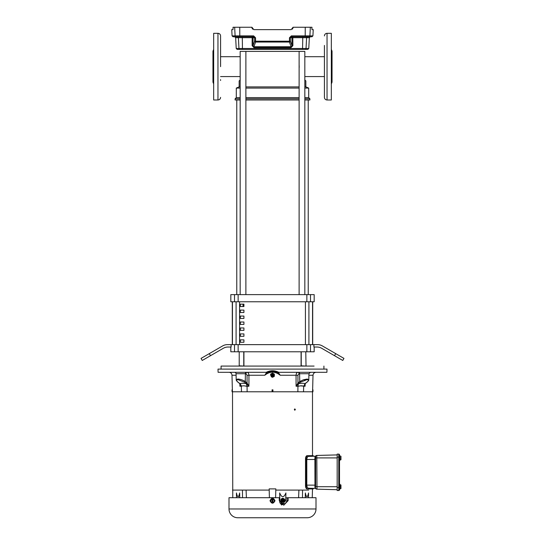 <?xml version="1.0" encoding="UTF-8"?>
<svg xmlns="http://www.w3.org/2000/svg" width="545" height="545" viewBox="0 0 545 545"><rect width="100%" height="100%" fill="white"/><g stroke="black" fill="none" stroke-linecap="round" stroke-linejoin="round"><path stroke-width="0.82" d="M299.178 65.611L299.178 67.689M245.884 67.498L245.884 65.795M245.884 86.893L299.116 86.893M304.832 86.893L305.847 86.893L305.847 80.939L304.832 79.924M245.884 294.62L245.884 51.407L304.832 51.407L304.832 294.62M240.168 79.924L239.153 80.939L239.153 86.893L240.168 86.893M245.884 88.086L299.116 88.086M304.832 88.086L308.702 88.086L308.702 97.609L309.894 98.802L304.832 98.802M245.884 97.609L299.116 97.609M304.832 97.609L308.702 97.609M240.168 97.609L236.298 97.609L236.298 88.086L240.168 88.086M245.884 98.802L299.116 98.802M236.298 97.609L235.106 98.802L235.106 99.994L240.168 99.994M245.884 99.994L299.116 99.994M304.832 99.994L309.894 99.994L309.894 98.802M235.106 98.802L240.168 98.802M243.922 304.151L243.922 306.528L240.345 306.528L240.345 304.151L243.922 304.151M240.345 312.489L240.345 310.105L243.922 310.105L243.922 312.489L240.345 312.489M240.345 318.444L240.345 316.059L243.922 316.059L243.922 318.444L240.345 318.444M240.345 324.398L240.345 322.013L243.922 322.013L243.922 324.398L240.345 324.398M240.345 330.352L240.345 327.967L243.922 327.967L243.922 330.352L240.345 330.352M240.345 336.306L240.345 333.922L243.922 333.922L243.922 336.306L240.345 336.306M240.345 342.26L240.345 339.876L243.922 339.876L243.922 342.26L240.345 342.26M312.544 344.638L312.544 301.767M232.456 301.767L232.456 344.638M310.5 301.767L230.821 301.767L230.821 294.62L314.179 294.62L314.179 301.767L310.5 301.767L310.5 294.62M231.1 344.638L231.1 347.022L228.055 347.022A9.524 9.524 0 0 0 223.293 348.296L202.236 360.456L201.05 358.392L222.653 345.918A9.524 9.524 0 0 1 227.415 344.638L238.145 344.638L238.145 351.784L230.821 351.784L230.821 347.022M343.95 358.392L342.764 360.456L321.707 348.296A9.524 9.524 0 0 0 316.945 347.022L313.9 347.022L313.9 344.638L317.585 344.638A9.524 9.524 0 0 1 322.347 345.918L343.95 358.392M243.922 351.784L243.922 366.063M301.078 351.784L301.078 366.063M312.707 344.638L312.707 301.767M232.293 301.767L232.293 344.638M238.145 344.638L313.9 344.638M238.145 351.784L314.179 351.784L314.179 347.022M299.116 294.62L299.116 51.407M236.775 99.994L236.775 294.62M308.225 99.994L308.225 294.62M245.884 51.407L240.168 51.407L240.168 294.62M240.345 306.528L243.922 306.528M243.029 306.528L243.029 304.151M339.508 460.416L339.882 460.416L339.508 454.843A0.729 0.729 0 0 0 338.779 454.114L337.171 454.114L337.171 490.5L338.779 490.5L338.779 487.475L337.171 487.475M339.508 487.475L338.779 487.475L338.779 457.139L339.508 457.139L339.508 489.771A0.729 0.729 0 0 1 338.779 490.5A0.729 0.729 0 0 0 339.508 489.771L339.882 489.212L339.882 484.198L339.508 484.198M268.222 371.458L276.778 371.458L269.557 371.819M306.917 366.077L300.111 366.077M273.304 376.609A1.615 1.615 0 0 1 270.94 375.628A1.615 1.615 0 0 1 272.5 373.598A1.615 1.615 0 0 1 273.304 376.609M284.892 500.256A1.615 1.56 -90 0 1 282.807 501.775A1.615 1.56 -90 0 1 282.807 498.736A1.615 1.56 -90 0 1 284.892 500.256M314.09 366.077L221.086 366.077L221.086 369.101L218.014 369.101L326.986 369.101L326.905 372.303L278.733 372.303C274.578 370.239 270.422 370.239 266.267 372.303L266.955 372.303M323.914 366.077L323.914 369.101L326.986 369.101M275.007 500.739C273.338 503.968 271.662 503.968 269.993 500.739C271.662 497.51 273.338 497.51 275.007 500.739M301.208 517.75L296.391 517.75M251.511 372.303L234.602 372.303A1.451 1.451 0 0 1 236.053 373.72L236.217 379.763L237.756 379.041C240.413 379.204 242.913 380.049 245.257 381.561A0.729 0.45 129.6 0 1 244.514 382.174L238.015 379.647C236.223 379.845 236.23 380.683 238.036 382.174L239.923 383.687C241.183 383.155 243.322 383.155 246.347 383.687L247.062 386.248L247.13 391.787L312.939 391.787L312.993 389.852L312.626 389.852L312.578 391.787M232.374 389.852L232.007 389.852L232.061 391.787L232.422 391.787L231.993 375.253A3.025 3.025 0 0 0 228.968 372.303L218.095 372.303L218.014 369.101M218.095 372.303L267.895 372.303L266.335 372.855L264.802 375.253L266.737 372.903A0.729 0.456 -118.1 0 1 266.335 372.855L266.451 372.807M300.404 382.243L298.687 383.66A0.729 0.45 -129.5 0 1 297.952 383.046L299.743 381.561L303.47 379.763L307.244 379.041L308.783 379.763L308.947 373.72L299.021 373.72L297.924 375.253L297.952 383.046L296.078 386.248L296.058 375.253L297.924 375.253M281.826 517.75L286.799 517.75M274.074 517.75L281.465 517.75M228.995 508.969A8.781 8.781 0 0 0 237.777 517.75L307.223 517.75A8.781 8.781 0 0 0 316.005 508.969L316.005 497.714L288.142 497.714L288.142 500.617L283.761 505.215L279.258 500.617L279.258 497.714L228.995 497.714L228.995 508.969L316.005 508.969M272.466 373.08L270.674 374.115L272.466 373.08A2.132 2.132 0 0 1 272.534 373.08L274.326 374.115A2.132 2.132 0 0 1 274.36 374.177L274.36 376.241A2.132 2.132 0 0 1 274.326 376.309L273.113 377.045M284.626 499.499L283.08 498.239L280.968 499.499L281.247 501.516L282.514 502.272L284.626 501.012M270.606 375.212L270.64 374.177L270.606 375.212M232.763 497.714L232.497 391.787M307.121 488.94L308.817 488.94L307.121 488.94C306.174 488.763 305.636 487.755 305.52 485.915L305.52 458.692L306.106 458.692L306.106 485.915L306.106 458.692C306.242 456.833 306.787 455.824 307.741 455.668L313.259 455.668L313.259 456.267L315.208 456.219L315.044 456.662A0.729 0.613 -156.8 0 0 315.691 456.322L315.739 455.961A0.729 0.729 0 0 1 315.208 456.219L308.579 456.39C307.598 456.506 306.998 457.534 306.801 459.483L314.969 459.483L314.894 458.195L314.969 485.418M315.848 488.77A1.451 1.451 0 0 1 315.739 488.654L315.691 488.293A0.729 0.613 -23.2 0 0 315.044 487.952L315.208 488.395L315.044 487.952L315.208 488.395L308.579 488.225C307.598 488.109 307.005 487.08 306.801 485.132L306.801 459.483M315.582 487.605L315.644 488.163A1.451 1.451 0 0 0 316.986 489.172L315.739 488.654L316.809 489.165A1.451 1.451 0 0 1 315.739 488.654A0.729 0.729 0 0 0 315.208 488.395L313.259 488.347L313.259 488.94L307.741 488.94C306.787 488.783 306.242 487.775 306.106 485.915L305.52 485.915L305.52 458.692C305.636 456.867 306.167 455.858 307.121 455.668M312.237 497.714L312.503 488.94L313.259 488.94M307.414 455.668L306.399 457.01M294.341 409.554L294.865 408.927L295.383 409.554L294.865 410.181L294.341 409.554M294.566 410.065L294.566 409.043M312.503 455.668L312.503 391.787M313.259 455.668L307.741 455.668M305.527 458.692L306.099 458.692L305.527 458.692M308.681 490.091L275.804 490.091M269.196 490.091L232.497 490.091M232.422 391.787L247.13 391.787M297.304 497.714L298.599 497.714L298.912 490.091M279.258 497.803L279.762 497.803L279.68 492.939C281.751 497.926 283.829 497.926 285.914 492.939L285.716 500.698L282.794 503.641L284.517 503.641C285.464 503.566 286.268 502.558 286.949 500.617L288.142 500.617M285.791 497.803L288.142 497.714M302.468 497.714L302.55 490.091M305.261 497.714L305.336 492.939C306.413 497.926 307.489 497.926 308.559 492.939L308.497 497.714M236.503 497.714L236.441 492.939C237.518 497.926 238.594 497.926 239.664 492.939L239.739 497.714M242.532 497.714L242.45 490.091M246.401 497.714L246.088 490.091M269.4 497.714L269.169 488.885L275.831 488.885L275.6 497.714M305.173 383.694L305.084 386.248L304.948 383.864M299.907 382.658L298.653 383.687C301.678 383.155 303.824 383.155 305.077 383.687L303.66 386.248L303.524 391.787M303.654 386.351C302.632 385.649 300.724 385.649 297.938 386.351L297.87 391.787M247.076 375.253L245.979 373.72L245.4 373.72L245.257 381.561L247.048 383.046L247.076 375.253L248.942 375.253L248.922 386.248L247.048 383.046A0.729 0.45 129.5 0 1 246.313 383.66L246.313 383.68M297.938 386.351L298.387 383.898L297.938 386.248L296.078 386.248L298.387 383.898L297.924 383.074A0.729 0.443 -128.8 0 0 298.653 383.687M299.021 373.72A1.451 1.029 -90 0 0 297.992 372.303C296.827 372.467 296.18 373.448 296.058 375.253L280.198 375.253L278.665 372.855A0.729 0.456 118.1 0 1 278.263 372.903L280.198 375.253C275.048 371.172 269.918 371.172 264.802 375.253L248.942 375.253C248.82 373.448 248.173 372.467 247.008 372.303L266.267 372.303M272.112 391.787L272.057 389.852L272.943 389.852L272.888 391.787M244.453 385.874L247.062 386.351C244.262 385.649 242.362 385.649 241.346 386.351L241.476 391.787M241.469 386.269L239.923 383.687A0.729 0.45 129.2 0 1 239.746 383.619L239.746 383.619A0.729 0.45 129.2 0 1 239.732 383.605L239.718 383.591A0.729 0.436 128.7 0 1 239.616 383.442M240.052 383.864L239.916 386.248L239.827 383.694M247.062 386.351L248.922 386.248L247.062 386.248M268.365 372.964L269.182 372.671M272.943 372.174L273.713 372.235M300.663 385.86L303.184 386.092M315.63 485.929L315.644 485.132L314.969 485.132L314.894 486.419L314.969 485.132L306.801 485.132M314.969 459.483L315.644 459.483L315.644 456.451L315.589 457.909L314.894 458.195L315.044 456.662M315.044 487.952L314.894 486.419L316.986 486.705L316.809 455.45A1.451 1.451 0 0 0 315.739 455.961A1.451 1.451 0 0 1 315.848 455.845M287.154 497.803L286.949 500.617M281.247 501.516L282.514 502.272M280.968 499.499L280.968 501.012M280.532 503.812L282.794 503.641L279.871 500.698L279.68 492.939M279.762 497.803L279.871 500.698M281.22 503.641C280.191 503.641 279.66 502.66 279.612 500.698M305.336 492.939L305.398 497.714M239.602 497.714L239.664 492.939M305.384 383.442A0.729 0.436 -128.7 0 1 305.111 383.66L305.077 383.687A0.729 0.45 50.8 0 0 305.255 383.619L304.866 384.695M304.873 383.898L305.084 386.248L303.66 386.248M267.5 372.303L268.154 372.255C271.049 371.193 273.951 371.193 276.846 372.255L275.457 371.819M268.733 372.058L271.737 371.486M272.52 371.458L277.18 372.392M278.665 372.855L277.112 372.31L278.039 372.303M246.749 384L248.922 386.248M272.044 377.133L271.553 376.847M271.219 376.656L272.466 377.338M274.326 374.115L272.534 373.08M241.34 386.248L239.916 386.248L240.127 383.898L241.162 385.397M247.267 383.312L246.347 383.687A0.729 0.443 -51.2 0 0 247.076 383.074M276.983 372.31L277.964 372.746M263.215 372.303L252.035 372.303M315.644 456.451A1.451 1.451 0 0 1 316.986 455.443A1.451 1.451 0 0 0 315.644 456.451A0.729 0.579 17.8 0 1 314.969 456.819M315.644 488.163A0.729 0.579 -17.8 0 0 314.969 487.795M315.644 459.483L315.589 486.705M282.923 503.641L281.513 504.977M281.826 504.915L283.72 503.641L284.517 503.641M281.131 504.343L281.922 503.641M282.215 503.641L281.274 504.438M281.629 504.656L282.521 503.641M282.514 498.239L281.247 498.995M305.159 383.312L304.9 383.878M305.255 383.619L305.255 383.619A0.729 0.45 50.8 0 0 305.268 383.605L307.135 382.113A0.729 0.436 -128.7 0 1 306.964 382.174C308.77 380.683 308.777 379.845 306.985 379.647L300.486 382.174A0.729 0.45 50.4 0 1 299.743 381.561L299.6 373.72A1.451 1.029 -90 0 0 298.571 372.303M304.314 380.158L305.023 379.947M305.111 383.66L306.964 382.174M245.4 373.72L245.979 373.72A1.451 1.029 90 0 1 247.008 372.303L246.429 372.303A1.451 1.029 90 0 0 245.4 373.72L236.053 373.72M266.737 372.903L268.406 372.167M266.573 372.303L258.814 372.303M246.313 383.66L244.514 382.174L246.313 383.66M239.841 383.312L240.1 383.878M274.36 374.177L274.36 376.241M239.889 383.66A0.729 0.436 128.7 0 1 239.718 383.591L237.865 382.113A0.729 0.436 -51.3 0 0 238.036 382.174M337.171 489.696L316.986 489.172A1.451 1.451 0 0 1 316.863 489.165M271.294 517.75L272.813 517.75M307.237 381.943A0.729 0.436 -128.7 0 1 307.135 382.113C308.327 381.03 308.879 380.246 308.783 379.763M237.763 381.943A0.729 0.436 -51.3 0 0 237.865 382.113C236.673 381.03 236.121 380.246 236.217 379.763M316.986 455.443L337.171 454.911M244.685 517.75L243.159 517.75M251.545 517.75L250.918 517.75M247.668 517.75L244.732 517.75M290.206 517.75L289.579 517.75M265.061 517.75L263.535 517.75M271.178 499.254L270.865 501.686L272.139 502.626L272.139 498.852L273.59 498.852L274.135 499.799L274.135 501.686L272.861 502.626L273.59 502.626L274.68 500.739L273.59 502.626L271.41 502.626L270.32 500.739L271.165 499.281M309.158 366.077L307.148 366.077M299.879 366.077L245.121 366.077M237.852 366.077L235.842 366.077M272.861 502.626L272.861 498.852L274.68 500.739M270.32 500.739L272.139 498.886L271.41 498.852M283.427 500.256L283.918 500.256L283.427 500.256M272.241 375.212L272.759 375.212L272.241 375.212M340.959 487.203L340.959 488.558L340.959 487.646L340.468 488.593L340.911 488.593L339.882 488.593M340.959 484.968L339.882 484.818M340.468 484.818L340.959 485.758L340.468 486.705L339.882 486.705M340.959 485.758L340.959 487.646L340.468 486.705M340.959 458.406L340.959 459.762L340.959 458.849L340.468 459.796L340.911 459.796L339.882 459.796M340.959 456.26L339.882 456.022M340.468 456.022L340.959 456.962L340.468 457.909L339.882 457.909M340.959 456.962L340.959 458.849L340.468 457.909M340.959 488.443L340.959 486.726M340.959 486.678L340.959 485.166M340.959 459.646L340.959 457.909M340.959 457.882L340.959 456.369M324.425 53.669L324.425 79.631M324.425 78.678L324.425 83.269L324.425 76.579L304.832 76.579M327.041 99.994L327.041 33.306L331.326 33.306L331.326 99.994L327.041 99.994C325.454 99.837 324.575 98.965 324.425 97.371L324.425 87.868M324.425 45.433L324.425 97.371M324.425 83.269L324.425 80.469M331.326 49.37L332.041 51.169L332.041 82.132L331.326 83.93M332.041 66.647L332.041 55.249L332.041 66.647M324.425 54.623L324.425 52.831M305.098 49.397A0.954 0.94 -90 0 0 306.038 48.498L308.777 48.498L309.349 37.68L306.597 37.68A0.954 0.94 -90 0 1 307.53 36.774L302.788 36.774L302.55 49.397L307.83 49.397L242.45 49.397L302.55 49.397L242.45 49.397L242.307 37.68L235.651 37.68L236.223 48.498L306.038 48.498L306.597 37.68L292.829 37.68L292.883 45.657L291.057 47.592L253.943 47.592L253.888 46.747L291.112 46.747L289.415 42.047L255.585 42.047L255.53 41.202L289.47 41.202L289.443 37.782L290.335 37.728L291.132 36.794M289.415 42.047L289.47 41.202L290.362 41.154L291.997 45.705L291.943 37.728L290.335 37.728L290.362 41.154A0.954 0.886 -19.8 0 1 289.415 42.047M239.752 27.25L233.056 27.25L233.001 29.634L231.754 29.634L232.081 35.875L239.8 35.875L239.752 27.25L251.933 27.25L253.834 29.634L291.166 29.634L293.067 27.25L311.944 27.25L311.999 29.634L313.246 29.634L312.919 35.875L311.965 36.774L305.105 36.774L308.954 36.774A0.954 0.947 90 0 0 309.894 35.875L310.343 27.25M253.82 36.788L254.665 37.728L255.557 37.782L253.629 35.875L253.684 36.774L233.035 36.774L232.081 35.875M235.651 37.68L234.704 36.774L245.087 36.774M252.539 29.123L251.933 27.877L253.834 29.634M293.067 27.727L292.454 29.123M291.371 35.875L305.2 35.875L305.105 36.774L291.316 36.774L291.371 35.875L289.443 37.782M233.097 28.231L233.083 27.877M311.904 28.231L311.917 27.877M242.212 36.774L242.307 37.68L252.172 37.68L252.117 45.657L253.943 47.592M242.45 49.397L237.17 49.397L236.223 48.498M237.47 36.774A0.954 0.94 90 0 1 238.403 37.68L238.962 48.498A0.954 0.94 90 0 0 239.902 49.397L241.156 49.397M292.883 45.657L291.997 45.705L291.057 47.592M252.117 45.657L253.003 45.705L253.888 46.747L255.585 42.047A0.954 0.886 19.8 0 1 254.638 41.154L254.665 37.728L253.057 37.728L253.003 45.705L254.638 41.154L255.53 41.202L255.557 37.782M291.105 36.801L290.628 37.046M220.575 79.631L220.575 80.469M217.959 33.306L217.959 99.994L213.674 99.994L213.674 33.306L217.959 33.306C219.546 33.456 220.425 34.335 220.575 35.922L220.575 45.433M212.959 78.044L212.959 51.169L213.674 49.37M213.674 83.93L212.959 82.132L212.959 66.647M220.575 35.922L220.575 66.647L220.575 54.623L220.575 56.714L240.168 56.714M220.575 50.024L220.575 56.714M239.575 301.767L239.575 344.638M305.425 344.638L305.425 301.767M308.913 301.767L308.913 344.638M236.087 344.638L236.087 301.767M234.5 301.767L234.5 294.62M238.145 301.767L238.145 294.62M306.855 301.767L306.855 294.62M234.5 351.784L234.5 344.638M210.493 355.687L209.3 353.63M310.5 344.638L310.5 351.784M335.7 353.63L334.507 355.687M306.855 344.638L306.855 351.784M273.093 376.241A1.192 1.192 0 0 1 271.349 375.519A1.192 1.192 0 0 1 272.5 374.02A1.192 1.192 0 0 1 273.093 376.241M284.756 500.256A1.192 1.151 -90 0 1 283.604 501.448A1.192 1.151 -90 0 1 282.453 500.256A1.192 1.151 -90 0 1 283.604 499.063A1.192 1.151 -90 0 1 284.756 500.256M237.77 379.654L237.756 379.041A0.729 0.511 -90 0 0 238.015 379.647M282.807 501.775A1.526 1.472 -90 0 1 282.807 498.736L281.751 500.256L282.807 501.775M236.094 375.253L231.993 375.253M312.626 389.852L313.007 375.253L308.906 375.253M316.809 455.45L315.739 455.961L316.809 455.45A1.451 1.451 0 0 0 315.739 455.961A0.729 0.729 0 0 1 315.208 456.219M299.743 381.561L297.952 383.046M315.589 457.909L337.171 457.909M316.986 489.172L316.986 486.705L337.171 486.705M306.985 379.647A0.729 0.511 -90 0 0 307.244 379.041M338.779 454.114L338.779 457.139L337.171 457.139M339.508 489.771A0.729 0.729 0 0 1 338.779 490.5M282.903 500.256C283.414 499.309 283.931 499.309 284.442 500.256C283.931 501.202 283.414 501.202 282.903 500.256M272.098 374.517C273.188 374.504 273.454 374.967 272.902 375.9C271.812 375.914 271.546 375.451 272.098 374.517M239.895 36.774L239.8 35.875L253.629 35.875M312.919 35.875L305.2 35.875L305.248 27.25M236.046 36.774A0.954 0.947 -90 0 1 235.106 35.875L234.657 27.25M291.943 37.728L292.829 37.68L292.89 36.774A0.954 0.947 90 0 0 291.943 37.728M252.172 37.68L253.057 37.728A0.954 0.947 -90 0 0 252.11 36.774L252.172 37.68M239.221 351.784L239.221 365.831L243.997 366.077M301.242 351.784L301.242 365.831L306.024 366.077L305.779 351.784M305.847 86.893L308.702 88.086M220.575 76.579L240.168 76.579M324.425 56.714L304.832 56.714M239.153 86.893L236.298 88.086M313.007 375.253C313.225 373.454 314.233 372.473 316.032 372.303M240.134 384.518L239.746 383.619M308.947 373.72L310.398 372.303M327.041 33.306C325.454 33.456 324.575 34.335 324.425 35.922M309.349 37.68L310.296 36.774M308.777 48.498L307.83 49.397M217.959 99.994C219.546 99.837 220.425 98.965 220.575 97.371M243.758 351.784L243.758 365.831"/></g></svg>
